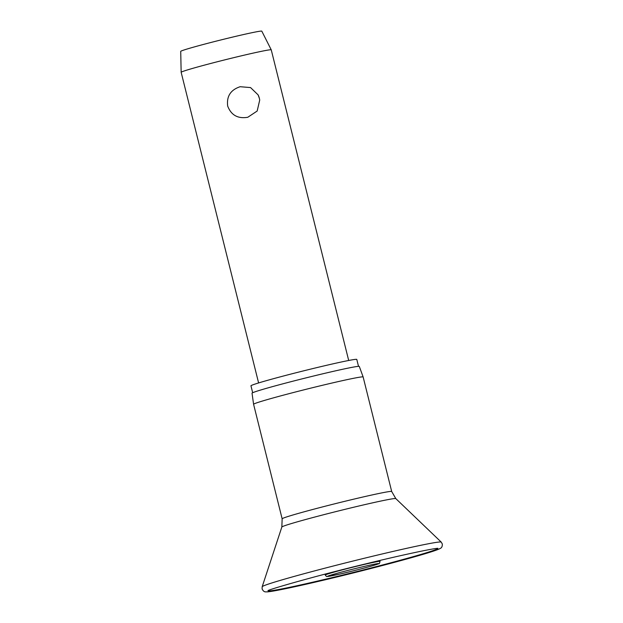 <?xml version="1.0" encoding="UTF-8"?>
<svg xmlns="http://www.w3.org/2000/svg" width="623" height="623" viewBox="0 0 623 623"><rect width="100%" height="100%" fill="white"/><g stroke="black" fill="none" stroke-linecap="round" stroke-linejoin="round"><path stroke-width="0.93" d="M391.696 491.508A56.452 1.846 166 0 0 345.15 501.235A56.452 1.846 166 0 0 282.149 518.827L281.845 527.011A58.741 1.924 166 0 1 347.4 508.757A58.741 1.924 166 0 1 395.807 498.602L391.696 491.508L363.147 376.977A56.452 1.846 166 0 0 363.139 376.97A56.452 1.846 166 0 0 316.593 386.704A56.452 1.846 166 0 0 253.592 404.28A56.452 1.846 166 0 0 253.592 404.288L252.035 393.199A55.283 1.807 166 0 1 313.727 375.981A55.283 1.807 166 0 1 359.307 366.449L363.139 376.97M358.521 366.347L356.792 359.432A54.536 1.783 166 0 0 311.827 368.824A54.536 1.783 166 0 0 250.96 385.816L252.681 392.731M181.153 72.299L180.717 51.366A41.78 1.371 166 0 1 227.348 38.361A41.78 1.371 166 0 1 261.8 31.15L271.239 49.832A46.421 1.519 166 0 0 271.239 49.832A46.421 1.519 166 0 0 232.963 57.846A46.421 1.519 166 0 0 181.153 72.299A46.421 1.519 166 0 0 181.153 72.307L258.607 382.95M240.159 86.714L250.555 87.578L258.086 94.86L259.378 98.341L259.713 100.093L257.167 111.034L247.783 117.272C237.885 118.931 231.188 115.2 227.683 106.066C226.476 96.3 230.635 89.852 240.159 86.714M365.156 558.052A92.274 3.022 166 0 0 262.182 586.734L262.096 588.86C263.101 591.087 264.44 592.084 266.114 591.85C269.486 592.457 300.411 585.869 340.08 576.213C367.991 569.391 392.319 563.06 413.088 557.227C428.974 552.741 437.992 549.821 440.142 548.458C441.73 547.882 442.439 546.371 442.283 543.934L441.216 542.096A92.274 3.022 166 0 0 365.156 558.052M268.209 590.627A87.384 2.858 166 0 0 340.251 575.66A87.384 2.858 166 0 0 437.72 548.365M325.564 574.795A28.23 0.927 166 0 0 325.253 575.029C326.226 576.361 326.857 576.843 327.145 576.485L339.286 574.188C353.537 570.925 374.306 565.614 378.737 563.706C379.212 564.056 379.641 563.278 380.03 561.37A28.23 0.927 166 0 0 356.753 566.229A28.23 0.927 166 0 0 325.564 574.795M349.246 571.836A26.368 0.864 166 0 0 378.387 563.831A26.368 0.864 166 0 0 356.932 568.16A26.368 0.864 166 0 0 327.791 576.166A26.368 0.864 166 0 0 349.246 571.836M268.311 590.503L268.03 590.721C265.414 590.433 316.64 575.613 366.059 563.799C403.307 554.618 435.874 547.897 437.914 548.365M395.807 498.602L441.216 542.096M379.804 560.49L380.03 561.37M271.246 49.848L348.693 360.483M259.713 100.093A16.712 16.712 0 0 0 258.086 94.86M325.035 574.141L325.253 575.029M282.149 518.827L253.592 404.288M281.845 527.011L262.182 586.734"/></g></svg>
